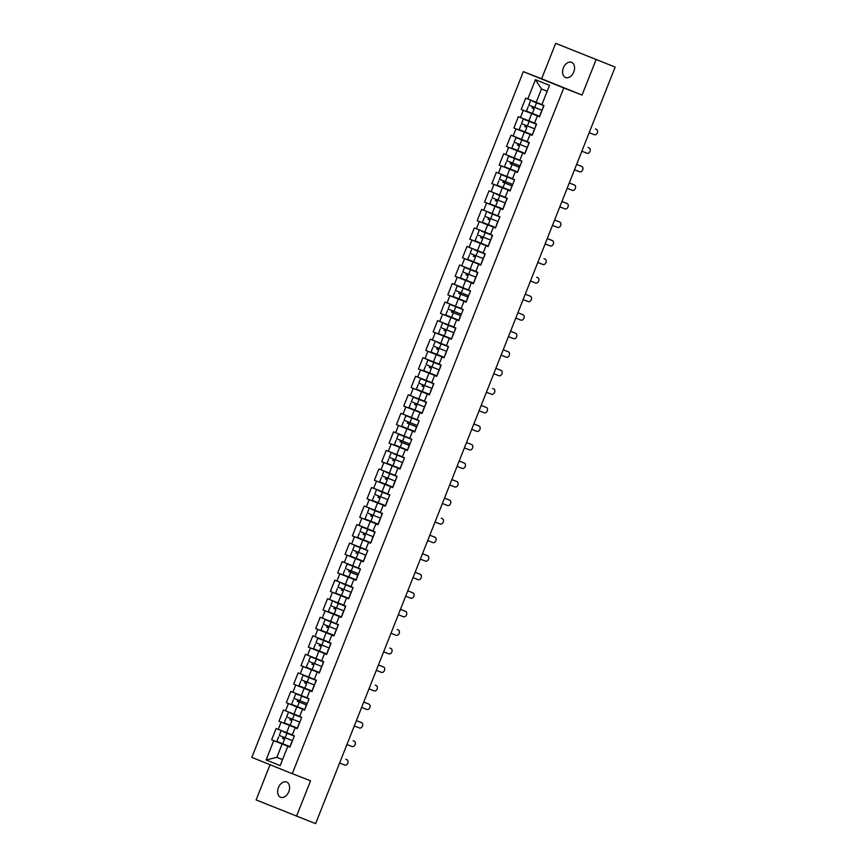 <?xml version="1.0" encoding="UTF-8"?>
<svg xmlns="http://www.w3.org/2000/svg" width="867" height="867" viewBox="0 0 867 867"><rect width="100%" height="100%" fill="white"/><g stroke="black" fill="none" stroke-linecap="round" stroke-linejoin="round"><path stroke-width="1.3" d="M278.448 787.561A8.182 5.581 111.3 0 1 286.587 782.023A8.182 5.581 111.3 0 1 288.787 791.734A8.182 5.581 111.3 0 1 280.648 797.272A8.182 5.581 111.3 0 1 278.448 787.561M563.398 67.832A8.182 5.581 111.3 0 1 571.548 62.305A8.182 5.581 111.3 0 1 573.748 72.015A8.182 5.581 111.3 0 1 565.609 77.542A8.182 5.581 111.3 0 1 563.398 67.832M270.049 764.716L256.112 799.916L315.61 823.65L615.158 67.084L555.66 43.35L541.637 78.767L523.343 71.636L251.842 757.379L292.266 773.678L563.767 87.946L523.343 71.636M555.66 43.35L615.158 67.084M282.566 759.568L276.855 757.335L266.104 759.958L280.171 765.626L287.811 746.314L289.914 747.17L294.39 735.877L292.287 735.032L295.159 727.781L297.283 728.551M266.104 759.958L273.744 740.646L271.642 739.8L290.001 746.942M292.331 734.902L276.118 728.508L271.642 739.8M278.22 729.353L281.092 722.103L278.99 721.257L297.348 728.41M299.679 716.37L283.455 709.965L278.99 721.257M285.557 710.81L288.429 703.56L286.327 702.714L304.685 709.867M307.016 697.827L290.792 691.422L286.327 702.714M292.894 692.278L295.766 685.028L293.664 684.171L312.022 691.324M314.353 679.284L298.14 672.89L293.664 684.171M300.242 673.735L303.114 666.485L301.012 665.639L319.37 672.792M321.69 660.752L305.477 654.347L301.012 665.639M307.579 655.192L310.451 647.942L308.349 647.096L326.707 654.249M329.037 642.209L312.814 635.804L308.349 647.096M314.916 636.649L317.788 629.409L315.686 628.553L334.044 635.706M336.374 623.666L320.161 617.271L315.686 628.553M322.264 618.117L325.136 610.867L323.033 610.021L341.381 617.163M343.711 605.133L327.498 598.729L323.033 610.021M329.601 599.574L332.473 592.324L330.37 591.478L348.729 598.631M351.059 586.591L334.835 580.186L330.37 591.478M336.938 581.031L339.81 573.781L337.707 572.935L356.066 580.088M358.396 568.048L342.183 561.643L337.707 572.935M344.286 562.499L347.147 555.248L345.055 554.392L363.403 561.545M365.733 549.505L349.52 543.11L345.055 554.392M351.623 543.956L354.495 536.706L352.392 535.86L370.751 543.013M373.081 530.972L356.857 524.568L352.392 535.86M358.96 525.413L361.832 518.163L359.729 517.317L378.088 524.47M380.418 512.43L364.205 506.025L359.729 517.317M366.308 506.881L369.169 499.63L367.066 498.774L385.425 505.927M387.755 493.887L371.542 487.492L367.066 498.774M373.644 488.338L376.516 481.087L374.414 480.242L392.773 487.384M395.103 475.354L378.879 468.949L374.414 480.242M380.981 469.795L383.853 462.545L381.751 461.699L400.11 468.852M402.44 456.811L386.227 450.406L381.751 461.699M388.329 451.252L391.19 444.002L389.088 443.156L407.447 450.309M409.777 438.268L393.564 431.864L389.088 443.156M395.666 432.72L398.538 425.469L396.436 424.624L414.794 431.766M417.125 419.726L400.901 413.331L396.436 424.624M403.003 414.177L405.875 406.926L403.773 406.081L422.131 413.234M424.462 401.193L408.249 394.788L403.773 406.081M410.34 395.634L413.212 388.383L411.11 387.538L429.468 394.691M431.799 382.65L415.586 376.245L411.11 387.538M417.688 377.102L420.56 369.851L418.458 368.995L436.816 376.148M439.146 364.107L422.923 357.713L418.458 368.995M425.025 358.559L427.897 351.308L425.795 350.463L444.153 357.616M446.483 345.575L430.26 339.17L425.795 350.463M432.362 340.016L435.234 332.765L433.132 331.92L451.49 339.073M453.82 327.032L437.607 320.627L433.132 331.92M439.71 321.473L442.582 314.233L440.479 313.377L458.838 320.53M461.157 308.489L444.944 302.095L440.479 313.377M447.047 302.941L449.919 295.69L447.816 294.845L466.175 301.987M468.505 289.957L452.281 283.552L447.816 294.845M454.384 284.398L457.256 277.147L455.153 276.302L473.512 283.455M475.842 271.414L459.629 265.009L455.153 276.302M461.732 265.855L464.604 258.604L462.501 257.759L480.849 264.912M483.179 252.871L466.966 246.466L462.501 257.759M469.069 247.323L471.941 240.072L469.838 239.216L488.197 246.369M490.527 234.328L474.303 227.934L469.838 239.216M476.406 228.78L479.278 221.529L477.175 220.684L495.534 227.837M497.864 215.796L481.651 209.391L477.175 220.684M483.753 210.237L486.615 202.986L484.523 202.141L502.871 209.294M505.201 197.253L488.988 190.848L484.523 202.141M491.09 191.705L493.962 184.454L491.86 183.598L510.219 190.751M512.549 178.71L496.325 172.316L491.86 183.598M498.427 173.162L501.299 165.911L499.197 165.066L517.556 172.219M519.886 160.178L503.673 153.773L499.197 165.066M505.775 154.619L508.636 147.368L506.534 146.523L524.893 153.676M527.223 141.635L511.01 135.23L506.534 146.523M513.112 136.076L515.984 128.825L513.882 127.98L532.24 135.133M534.571 123.092L518.347 116.687L513.882 127.98M520.449 117.544L523.321 110.293L521.219 109.448L539.577 116.59M541.908 104.549L525.695 98.155L521.219 109.448M527.797 99.001L535.438 79.688L549.505 85.367L541.864 104.679L543.967 105.525L539.491 116.817L537.388 115.961L534.516 123.212L536.619 124.057L532.154 135.35L530.051 134.504L527.179 141.755L529.282 142.6L524.806 153.893L522.703 153.047L519.842 160.297L521.945 161.143L517.469 172.435L515.366 171.579L512.495 178.83L514.597 179.686L510.132 190.968L508.029 190.122L505.158 197.373L507.26 198.218L502.784 209.511L500.692 208.665L497.821 215.916L499.923 216.761L495.447 228.054L493.345 227.208L490.473 234.448L492.575 235.304L488.11 246.586L486.008 245.74L483.136 252.991L485.238 253.836L480.773 265.129L478.671 264.283L475.799 271.534L477.901 272.379L473.425 283.672L471.323 282.826L468.451 290.077L470.553 290.922L466.088 302.215L463.986 301.358L461.114 308.609L463.216 309.465L458.751 320.747L456.649 319.901L453.777 327.152L455.879 327.997L451.404 339.29L449.301 338.444L446.429 345.695L448.532 346.54L444.067 357.833L441.964 356.976L439.092 364.227L441.195 365.083L436.73 376.365L434.627 375.519L431.755 382.77L433.858 383.615L429.382 394.908L427.279 394.062L424.407 401.313L426.51 402.158L422.045 413.451L419.942 412.605L417.07 419.856L419.173 420.701L414.708 431.994L412.605 431.137L409.733 438.388L411.836 439.233L407.36 450.526L405.257 449.68L402.396 456.931L404.499 457.776L400.023 469.069L397.92 468.223L395.049 475.474L397.151 476.319L392.686 487.612L390.583 486.755L387.712 494.006L389.814 494.862L385.338 506.144L383.236 505.298L380.375 512.549L382.477 513.394L378.001 524.687L375.899 523.841L373.027 531.092L375.129 531.937L370.664 543.23L368.562 542.384L365.69 549.624L367.792 550.48L363.316 561.762L361.214 560.916L358.353 568.167L360.455 569.012L355.979 580.305L353.877 579.459L351.005 586.71L353.107 587.555L348.642 598.848L346.54 598.002L343.668 605.253L345.77 606.098L341.305 617.391L339.203 616.535L336.331 623.785L338.433 624.641L333.958 635.923L331.855 635.077L328.983 642.328L331.086 643.173L326.621 654.466L324.518 653.62L321.646 660.871L323.749 661.716L319.284 673.009L317.181 672.153L314.309 679.403L316.412 680.259L311.936 691.541L309.833 690.696L306.961 697.946L309.064 698.791L304.599 710.084L302.496 709.239L299.624 716.489L301.727 717.334L297.262 728.627L295.159 727.781M297.316 728.475L289.491 725.43L286.619 732.68M289.491 725.43L281.092 722.103M304.653 709.943L296.828 706.887L293.956 714.137M302.496 709.239L304.631 710.008M296.828 706.887L288.429 703.56M312.001 691.4L304.165 688.355L301.293 695.605M309.833 690.696L311.968 691.476M304.165 688.355L295.766 685.028M319.338 672.857L311.502 669.812L308.641 677.062M317.181 672.153L319.305 672.933M311.502 669.812L303.114 666.485M326.675 654.325L318.85 651.269L315.978 658.519M324.518 653.62L326.653 654.39M318.85 651.269L310.451 647.942M334.012 635.782L326.187 632.737L323.315 639.976M331.855 635.077L333.99 635.858M326.187 632.737L317.788 629.409M341.36 617.239L333.524 614.194L330.663 621.444M339.203 616.535L341.327 617.315M333.524 614.194L325.136 610.867M348.697 598.696L340.872 595.651L338 602.901M346.54 598.002L348.675 598.772M340.872 595.651L332.473 592.324M356.034 580.164L348.209 577.108L345.337 584.358M353.877 579.459L356.012 580.229M348.209 577.108L339.81 573.781M363.381 561.621L355.546 558.576L352.685 565.826M361.214 560.916L363.349 561.697M355.546 558.576L347.147 555.248M370.718 543.078L362.894 540.033L360.022 547.283M368.562 542.384L370.686 543.154M362.894 540.033L354.495 536.706M378.055 524.546L370.231 521.49L367.359 528.74M375.899 523.841L378.034 524.611M370.231 521.49L361.832 518.163M385.403 506.003L377.568 502.958L374.696 510.208M383.236 505.298L385.371 506.079M377.568 502.958L369.169 499.63M392.74 487.46L384.915 484.415L382.044 491.665M390.583 486.755L392.708 487.536M384.915 484.415L376.516 481.087M400.077 468.928L392.252 465.872L389.381 473.122M397.92 468.223L400.055 468.993M392.252 465.872L383.853 462.545M407.425 450.385L399.589 447.329L396.718 454.579M405.257 449.68L407.392 450.45M399.589 447.329L391.19 444.002M414.762 431.842L406.937 428.797L404.065 436.047M412.605 431.137L414.729 431.918M406.937 428.797L398.538 425.469M422.099 413.299L414.274 410.254L411.402 417.504M419.942 412.605L422.077 413.375M414.274 410.254L405.875 406.926M429.447 394.767L421.611 391.711L418.739 398.961M427.279 394.062L429.414 394.832M421.611 391.711L413.212 388.383M436.784 376.224L428.959 373.178L426.087 380.429M434.627 375.519L436.751 376.3M428.959 373.178L420.56 369.851M444.121 357.681L436.296 354.636L433.424 361.886M441.964 356.976L444.099 357.757M436.296 354.636L427.897 351.308M451.469 339.149L443.633 336.093L440.761 343.343M449.301 338.444L451.436 339.214M443.633 336.093L435.234 332.765M458.806 320.606L450.97 317.56L448.109 324.8M456.649 319.901L458.773 320.682M450.97 317.56L442.582 314.233M466.143 302.063L458.318 299.017L455.446 306.268M463.986 301.358L466.121 302.139M458.318 299.017L449.919 295.69M473.48 283.531L465.655 280.475L462.783 287.725M471.323 282.826L473.458 283.596M465.655 280.475L457.256 277.147M480.827 264.988L472.992 261.932L470.131 269.182M478.671 264.283L480.795 265.053M472.992 261.932L464.604 258.604M488.164 246.445L480.34 243.399L477.468 250.65M486.008 245.74L488.143 246.521M480.34 243.399L471.941 240.072M495.501 227.902L487.677 224.856L484.805 232.107M493.345 227.208L495.48 227.978M487.677 224.856L479.278 221.529M502.849 209.37L495.014 206.313L492.153 213.564M500.692 208.665L502.817 209.435M495.014 206.313L486.615 202.986M510.186 190.827L502.361 187.781L499.49 195.032M508.029 190.122L510.154 190.903M502.361 187.781L493.962 184.454M517.523 172.284L509.698 169.238L506.827 176.489M515.366 171.579L517.501 172.36M509.698 169.238L501.299 165.911M524.871 153.752L517.035 150.695L514.164 157.946M522.703 153.047L524.838 153.817M517.035 150.695L508.636 147.368M532.208 135.209L524.383 132.152L521.511 139.403M530.051 134.504L532.175 135.274M524.383 132.152L515.984 128.825M539.545 116.666L531.72 113.62L528.848 120.871M537.388 115.961L539.523 116.742M531.72 113.62L523.321 110.293M547.175 91.252L541.485 88.954L536.185 102.328M541.485 88.954L535.438 79.688M296.536 816.215L310.559 780.799L292.266 773.678M541.637 78.767L582.06 95.067L596.084 59.65M582.06 95.067L563.767 87.946M289.979 747.018L282.143 743.973L276.855 757.335L282.544 759.633M287.811 746.314L289.946 747.094M282.143 743.973L273.744 740.646M589.181 132.694L594.339 134.71A2.872 2.102 112 0 0 597.352 132.814A2.872 2.102 112 0 0 596.474 129.367A2.872 2.102 112 0 0 596.463 129.356L595.412 128.934A2.872 2.102 -68 0 1 595.423 128.945A2.872 2.102 -68 0 1 595.445 128.945M542.027 110.412L543.587 105.731M596.463 129.356L595.412 128.934M539.653 116.416L541.214 111.724M532.804 106.684A0.769 0.564 -68 0 1 532.056 107.974L533.107 108.397A0.769 0.564 112 0 0 533.844 107.096M532.956 101.406L543.902 105.676L532.956 101.428M528.274 106.511L526.464 111.084L539.437 116.221M530.658 100.507L528.837 105.08L541.81 110.217M581.844 151.237L587.002 153.242A2.872 2.102 112 0 0 590.015 151.346A2.872 2.102 112 0 0 589.137 147.91A2.872 2.102 112 0 0 589.116 147.899L588.064 147.477A2.872 2.102 -68 0 1 588.086 147.488A2.872 2.102 -68 0 1 588.097 147.488L589.137 147.91M534.69 128.955L536.25 124.263M589.116 147.899L588.064 147.477M532.305 134.949L533.877 130.267M574.496 169.78L579.665 171.785A2.872 2.102 112 0 0 582.678 169.889A2.872 2.102 112 0 0 581.8 166.442A2.872 2.102 112 0 0 581.779 166.442L580.727 166.02A2.872 2.102 -68 0 1 580.749 166.02A2.872 2.102 -68 0 1 580.76 166.03M527.342 147.488L528.913 142.806M581.779 166.442L576.62 164.427L581.8 166.442M524.968 153.492L526.529 148.81M567.159 188.312L572.318 190.328A2.872 2.102 112 0 0 575.33 188.432A2.872 2.102 112 0 0 574.453 184.985A2.872 2.102 112 0 0 574.442 184.974L573.39 184.552A2.872 2.102 -68 0 1 573.401 184.563A2.872 2.102 -68 0 1 573.423 184.573L569.283 182.959M520.005 166.03L521.826 161.435M517.632 172.034L519.192 167.353M569.272 182.97L573.401 184.563M559.822 206.855L564.981 208.871A2.872 2.102 112 0 0 567.993 206.964A2.872 2.102 112 0 0 567.116 203.528A2.872 2.102 112 0 0 567.094 203.517L566.043 203.095A2.872 2.102 -68 0 1 566.064 203.106A2.872 2.102 -68 0 1 566.086 203.106M512.668 184.573L514.478 179.978M561.946 201.491L567.116 203.528M510.284 190.567L511.855 185.885M561.935 201.512L567.094 203.517M552.474 225.398L557.644 227.403A2.872 2.102 112 0 0 560.656 225.507A2.872 2.102 112 0 0 559.779 222.06A2.872 2.102 112 0 0 559.757 222.06L558.706 221.638A2.872 2.102 -68 0 1 558.727 221.638A2.872 2.102 -68 0 1 558.738 221.649L554.598 220.034L558.727 221.638M505.32 203.106L506.892 198.424M502.947 209.11L504.507 204.428M525.467 125.216A0.769 0.564 -68 0 1 524.719 126.517L525.77 126.94A0.769 0.564 112 0 0 526.507 125.628M536.543 124.263L523.31 119.05L536.532 124.274M520.937 125.054L519.127 129.627L532.1 134.753M523.31 119.05L521.5 123.623L534.473 128.76M518.119 143.759A0.769 0.564 -68 0 1 517.382 145.049L518.433 145.472A0.769 0.564 112 0 0 519.16 144.171M529.195 142.806L517.523 138.2L529.217 142.752M529.228 142.741L515.973 137.593L529.195 142.817M513.6 143.586L511.79 148.17L524.752 153.296M515.973 137.593L514.164 142.166L527.136 147.292M510.782 162.302A0.769 0.564 -68 0 1 510.034 163.592L519.474 167.364M519.485 167.353L511.086 164.015A0.769 0.564 112 0 0 511.823 162.714M521.891 161.284L508.636 156.125L521.88 161.295M506.252 162.129L504.442 166.702L517.415 171.839M508.636 156.125L506.816 160.709L519.788 165.835M503.445 180.835A0.769 0.564 -68 0 1 502.697 182.135L512.137 185.896M512.137 185.885L503.749 182.558A0.769 0.564 112 0 0 504.486 181.246M514.543 179.816L501.289 174.668L514.543 179.827M498.915 180.672L497.105 185.245L510.078 190.372M501.289 174.668L499.479 179.241L512.451 184.378M496.097 199.377A0.769 0.564 -68 0 1 495.36 200.667L496.412 201.09A0.769 0.564 112 0 0 497.138 199.789M496.26 194.11L507.173 198.435L496.249 194.132M491.578 199.215L489.768 203.788L502.73 208.914M493.952 193.211L492.142 197.784L505.114 202.911M545.137 243.93L550.296 245.946A2.872 2.102 112 0 0 553.309 244.05A2.872 2.102 112 0 0 552.431 240.603A2.872 2.102 112 0 0 552.42 240.603L551.369 240.17A2.872 2.102 -68 0 1 551.379 240.181A2.872 2.102 -68 0 1 551.401 240.192M497.983 221.649L499.804 217.053M547.261 238.577L552.431 240.603L547.261 238.588M495.61 227.653L497.17 222.971M488.76 217.92A0.769 0.564 -68 0 1 488.013 219.21L489.064 219.633A0.769 0.564 112 0 0 489.801 218.332M488.912 212.653L499.858 216.913L488.912 212.675M484.23 217.747L482.42 222.32L495.393 227.457M486.615 211.743L484.805 216.327L497.766 221.453M537.8 262.473L542.959 264.489A2.872 2.102 112 0 0 545.972 262.582A2.872 2.102 112 0 0 545.094 259.146A2.872 2.102 112 0 0 545.072 259.135L544.021 258.713A2.872 2.102 -68 0 1 544.043 258.724A2.872 2.102 -68 0 1 544.064 258.724L544.021 258.713M490.646 240.192L492.207 235.51M488.262 246.195L489.833 241.503M481.423 236.463A0.769 0.564 -68 0 1 480.676 237.753L481.727 238.176A0.769 0.564 112 0 0 482.464 236.864M481.575 231.186L492.521 235.456L481.564 231.207M476.893 236.29L475.083 240.863L488.056 246M479.267 230.286L477.457 234.859L490.429 239.996M530.463 281.016L535.622 283.021A2.872 2.102 112 0 0 538.635 281.125A2.872 2.102 112 0 0 537.757 277.689A2.872 2.102 112 0 0 537.735 277.678L536.684 277.256A2.872 2.102 -68 0 1 536.706 277.256A2.872 2.102 -68 0 1 536.716 277.267L537.757 277.689M483.298 258.724L484.87 254.042M537.735 277.678L536.684 277.256M480.925 264.728L482.486 260.046M474.076 254.996A0.769 0.564 -68 0 1 473.339 256.285L474.39 256.719A0.769 0.564 112 0 0 475.116 255.407M474.238 249.729L485.152 254.053L474.227 249.75M469.556 254.833L467.747 259.406L480.708 264.533M471.93 248.829L470.12 253.402L483.092 258.529M523.115 299.559L528.274 301.564A2.872 2.102 112 0 0 531.298 299.668A2.872 2.102 112 0 0 530.409 296.221A2.872 2.102 112 0 0 530.398 296.221L529.347 295.799A2.872 2.102 -68 0 1 529.358 295.799A2.872 2.102 -68 0 1 529.379 295.81L525.239 294.195L529.358 295.799M475.961 277.267L477.522 272.585M473.588 283.271L475.149 278.589M466.739 273.538A0.769 0.564 -68 0 1 465.991 274.828L467.042 275.251A0.769 0.564 112 0 0 467.779 273.95M477.815 272.585L464.593 267.372L477.815 272.596M462.219 273.365L460.399 277.949L473.371 283.075M464.593 267.372L462.783 271.945L475.745 277.072M515.778 318.091L520.937 320.107A2.872 2.102 112 0 0 523.95 318.211A2.872 2.102 112 0 0 523.072 314.764A2.872 2.102 112 0 0 523.05 314.754L522.01 314.331A2.872 2.102 -68 0 1 522.021 314.342A2.872 2.102 -68 0 1 522.042 314.353L517.892 312.749M468.624 295.81L470.445 291.214M517.902 312.738L522.01 314.331M466.251 301.814L467.812 297.132M459.402 292.081A0.769 0.564 -68 0 1 458.654 293.371L468.093 297.143M468.104 297.132L459.705 293.794A0.769 0.564 112 0 0 460.442 292.493M470.499 291.063L457.245 285.904L470.499 291.074M454.872 291.908L453.062 296.481L466.034 301.618M457.245 285.904L455.435 290.488L468.408 295.614M508.441 336.634L513.6 338.65A2.872 2.102 112 0 0 516.613 336.743A2.872 2.102 112 0 0 515.735 333.307A2.872 2.102 112 0 0 515.713 333.296L514.662 332.874A2.872 2.102 -68 0 1 514.684 332.885A2.872 2.102 -68 0 1 514.695 332.885L510.555 331.27M461.277 314.353L463.097 309.757M458.903 320.346L460.464 315.664M510.555 331.292L515.713 333.296M452.054 310.614A0.769 0.564 -68 0 1 451.317 311.914L460.756 315.675M460.756 315.664L452.368 312.337A0.769 0.564 112 0 0 453.094 311.025M463.162 309.595L449.908 304.447L463.162 309.606M447.535 310.451L445.725 315.024L458.686 320.151M449.908 304.447L448.098 309.02L461.071 314.157M501.093 355.177L506.252 357.182A2.872 2.102 112 0 0 509.276 355.286A2.872 2.102 112 0 0 508.387 351.839A2.872 2.102 112 0 0 508.376 351.839L507.325 351.417A2.872 2.102 -68 0 1 507.336 351.417A2.872 2.102 -68 0 1 507.358 351.428L503.218 349.824L507.325 351.417M453.94 332.885L455.5 328.203M451.566 338.889L453.127 334.207M444.717 329.157A0.769 0.564 -68 0 1 443.969 330.446L445.02 330.869A0.769 0.564 112 0 0 445.757 329.568M444.879 323.89L455.793 328.214L444.869 323.911M440.198 328.994L438.377 333.567L451.349 338.694M442.571 322.99L440.761 327.563L453.723 332.69M493.757 373.71L498.915 375.725A2.872 2.102 112 0 0 501.928 373.829A2.872 2.102 112 0 0 501.05 370.382A2.872 2.102 112 0 0 501.039 370.372L499.988 369.949A2.872 2.102 -68 0 1 499.999 369.96A2.872 2.102 -68 0 1 500.021 369.971M446.603 351.428L448.163 346.746M501.039 370.372L495.87 368.367L501.05 370.382M444.229 357.432L445.79 352.75M437.38 347.7A0.769 0.564 -68 0 1 436.632 348.989L437.683 349.412A0.769 0.564 112 0 0 438.42 348.111M437.532 342.432L448.445 346.757L437.521 342.443M432.85 347.526L431.04 352.1L444.012 357.237M435.223 341.522L433.413 346.106L446.386 351.233M486.42 392.252L491.578 394.268A2.872 2.102 112 0 0 494.591 392.361A2.872 2.102 112 0 0 493.713 388.925A2.872 2.102 112 0 0 493.691 388.915L492.64 388.492A2.872 2.102 -68 0 1 492.662 388.503A2.872 2.102 -68 0 1 492.673 388.503L492.64 388.492M439.266 369.971L440.826 365.289M436.881 375.964L438.453 371.282M430.032 366.232A0.769 0.564 -68 0 1 429.295 367.532L430.346 367.955A0.769 0.564 112 0 0 431.072 366.643M441.119 365.289L427.886 360.065L441.108 365.3M425.513 366.069L423.703 370.642L436.675 375.769M427.886 360.065L426.076 364.639L439.049 369.775M479.072 410.795L484.241 412.8A2.872 2.102 112 0 0 487.254 410.904A2.872 2.102 112 0 0 486.365 407.457A2.872 2.102 112 0 0 486.354 407.457L485.303 407.035A2.872 2.102 -68 0 1 485.325 407.035A2.872 2.102 -68 0 1 485.336 407.046M431.918 388.503L433.478 383.821M486.354 407.457L481.196 405.442L486.365 407.457M429.544 394.507L431.105 389.825M422.695 384.775A0.769 0.564 -68 0 1 421.947 386.064L422.998 386.498A0.769 0.564 112 0 0 423.735 385.186M433.803 383.756L420.549 378.608L433.793 383.767M418.176 384.612L416.355 389.185L429.328 394.312M420.549 378.608L418.739 383.181L431.701 388.308M471.735 429.338L476.893 431.343A2.872 2.102 112 0 0 479.906 429.447A2.872 2.102 112 0 0 479.028 426A2.872 2.102 112 0 0 479.017 426L477.966 425.567A2.872 2.102 -68 0 1 477.977 425.578A2.872 2.102 -68 0 1 477.999 425.589L473.859 423.974L477.977 425.578M424.581 407.046L426.141 402.364M422.207 413.05L423.768 408.368M415.358 403.318A0.769 0.564 -68 0 1 414.61 404.607L415.661 405.03A0.769 0.564 112 0 0 416.398 403.729M426.434 402.364L413.212 397.151L426.434 402.375M410.828 403.144L409.018 407.728L421.991 412.855M413.212 397.151L411.392 401.724L424.364 406.851M464.398 447.871L469.556 449.886A2.872 2.102 112 0 0 472.569 447.99A2.872 2.102 112 0 0 471.691 444.543A2.872 2.102 112 0 0 471.67 444.533L470.618 444.11A2.872 2.102 -68 0 1 470.64 444.121A2.872 2.102 -68 0 1 470.651 444.121M417.244 425.589L419.054 420.994M466.511 442.517L471.691 444.543M414.86 431.593L416.431 426.9M466.511 442.528L471.67 444.533M408.021 421.861A0.769 0.564 -68 0 1 407.273 423.15L416.713 426.922M416.713 426.911L408.324 423.573A0.769 0.564 112 0 0 409.051 422.272M419.119 420.831L405.864 415.683L419.119 420.853M403.491 421.687L401.681 426.261L414.654 431.398M405.864 415.683L404.055 420.257L417.027 425.394M457.05 466.413L462.219 468.418A2.872 2.102 112 0 0 465.232 466.522A2.872 2.102 112 0 0 464.354 463.086A2.872 2.102 112 0 0 464.333 463.076L463.281 462.653A2.872 2.102 -68 0 1 463.303 462.653A2.872 2.102 -68 0 1 463.314 462.664L459.174 461.049M409.896 444.121L411.717 439.536M407.523 450.125L409.083 445.443M459.174 461.06L463.303 462.653M400.673 440.393A0.769 0.564 -68 0 1 399.925 441.693L409.376 445.454M409.376 445.443L400.977 442.116A0.769 0.564 112 0 0 401.714 440.804M411.782 439.374L398.527 434.226L411.771 439.385M396.154 440.23L394.333 444.804L407.306 449.93M398.527 434.226L396.718 438.8L409.69 443.937M449.713 484.956L454.872 486.961A2.872 2.102 112 0 0 457.884 485.065A2.872 2.102 112 0 0 457.007 481.618A2.872 2.102 112 0 0 456.996 481.618L455.944 481.196A2.872 2.102 -68 0 1 455.955 481.196A2.872 2.102 -68 0 1 455.977 481.207M402.559 462.664L404.38 458.069M451.837 479.592L457.007 481.618L451.826 479.603M400.186 468.668L401.746 463.986M393.336 458.936A0.769 0.564 -68 0 1 392.588 460.225L393.64 460.648A0.769 0.564 112 0 0 394.377 459.347M393.488 453.669L404.434 457.928L393.488 453.69M388.806 458.762L386.996 463.346L399.969 468.473M391.19 452.769L389.37 457.342L402.342 462.469M442.376 503.489L447.535 505.504A2.872 2.102 112 0 0 450.547 503.608A2.872 2.102 112 0 0 449.67 500.161A2.872 2.102 112 0 0 449.648 500.151L448.597 499.728A2.872 2.102 -68 0 1 448.618 499.739A2.872 2.102 -68 0 1 448.629 499.75M395.222 481.207L396.783 476.525M444.5 498.135L449.67 500.161L444.489 498.146M392.838 487.211L394.409 482.529M385.999 477.479A0.769 0.564 -68 0 1 385.251 478.768L386.303 479.191A0.769 0.564 112 0 0 387.04 477.89M386.151 472.201L397.097 476.471L386.14 472.222M381.469 477.305L379.659 481.879L392.632 487.016M383.843 471.301L382.033 475.885L395.005 481.012M435.028 522.032L440.198 524.047A2.872 2.102 112 0 0 443.21 522.14A2.872 2.102 112 0 0 442.333 518.704A2.872 2.102 112 0 0 442.311 518.694L441.26 518.271A2.872 2.102 -68 0 1 441.281 518.282A2.872 2.102 -68 0 1 441.292 518.282L441.26 518.271M387.874 499.75L389.695 495.155M385.501 505.743L387.061 501.061M378.651 496.011A0.769 0.564 -68 0 1 377.914 497.311L378.955 497.734A0.769 0.564 112 0 0 379.692 496.423M378.814 490.744L389.727 495.079L378.803 490.765M374.132 495.848L372.322 500.422L385.284 505.548M376.506 489.844L374.696 494.418L387.668 499.555M427.691 540.575L432.85 542.579A2.872 2.102 112 0 0 435.863 540.683A2.872 2.102 112 0 0 434.985 537.237A2.872 2.102 112 0 0 434.974 537.237L433.923 536.814A2.872 2.102 -68 0 1 433.933 536.814A2.872 2.102 -68 0 1 433.955 536.825L429.815 535.21L433.933 536.814M380.537 518.282L382.098 513.6M378.164 524.286L379.724 519.604M371.314 514.554A0.769 0.564 -68 0 1 370.567 515.843L371.618 516.266A0.769 0.564 112 0 0 372.355 514.965M371.466 509.287L382.412 513.546L371.466 509.308M366.784 514.391L364.974 518.965L377.947 524.091M369.169 508.387L367.348 512.961L380.32 518.087M420.354 559.107L425.513 561.122A2.872 2.102 112 0 0 428.526 559.226A2.872 2.102 112 0 0 427.648 555.78A2.872 2.102 112 0 0 427.626 555.78L426.575 555.346A2.872 2.102 -68 0 1 426.597 555.357A2.872 2.102 -68 0 1 426.618 555.368L422.467 553.764M373.2 536.825L374.761 532.143M422.478 553.753L426.575 555.346M370.816 542.829L372.387 538.147M363.977 533.097A0.769 0.564 -68 0 1 363.23 534.386L364.281 534.809A0.769 0.564 112 0 0 365.018 533.508M375.053 532.143L361.821 526.919L375.043 532.154M359.447 532.923L357.637 537.497L370.61 542.634M361.821 526.919L360.011 531.504L372.983 536.63M413.006 577.65L418.176 579.665A2.872 2.102 112 0 0 421.189 577.758A2.872 2.102 112 0 0 420.311 574.322A2.872 2.102 112 0 0 420.289 574.312L419.238 573.889A2.872 2.102 -68 0 1 419.26 573.9A2.872 2.102 -68 0 1 419.27 573.9L415.13 572.296M365.852 555.368L367.673 550.773M363.479 561.372L365.04 556.679M415.13 572.307L420.289 574.312M356.63 551.64A0.769 0.564 -68 0 1 355.893 552.929L356.944 553.352A0.769 0.564 112 0 0 357.67 552.041M367.738 550.61L354.484 545.462L367.727 550.632M352.11 551.466L350.301 556.04L363.262 561.177M354.484 545.462L352.674 550.036L365.646 555.173M405.669 596.193L410.828 598.197A2.872 2.102 112 0 0 413.841 596.301A2.872 2.102 112 0 0 412.963 592.865A2.872 2.102 112 0 0 412.952 592.855L411.901 592.432A2.872 2.102 -68 0 1 411.912 592.432A2.872 2.102 -68 0 1 411.933 592.443L407.793 590.839M358.515 573.9L360.336 569.316M407.793 590.828L411.901 592.432M356.142 579.904L357.703 575.222M349.293 570.172A0.769 0.564 -68 0 1 348.545 571.461L357.984 575.233M357.995 575.222L349.596 571.895A0.769 0.564 112 0 0 350.333 570.584M360.401 569.153L347.147 564.005L360.39 569.164M344.763 570.009L342.953 574.583L355.925 579.709M347.147 564.005L345.337 568.579L358.299 573.705M398.332 614.736L403.491 616.74A2.872 2.102 112 0 0 406.504 614.844A2.872 2.102 112 0 0 405.626 611.398A2.872 2.102 112 0 0 405.604 611.398L404.553 610.975A2.872 2.102 -68 0 1 404.575 610.975A2.872 2.102 -68 0 1 404.596 610.986M351.178 592.443L352.988 587.848M405.604 611.398L400.446 609.382L405.626 611.398M348.794 598.447L350.366 593.765M341.956 588.715A0.769 0.564 -68 0 1 341.208 590.004L342.259 590.427A0.769 0.564 112 0 0 342.996 589.126M342.107 583.448L353.021 587.772L342.097 583.469M337.426 588.541L335.616 593.126L348.588 598.252M339.799 582.548L337.989 587.122L350.962 592.248M390.984 633.268L396.154 635.283A2.872 2.102 112 0 0 399.167 633.387A2.872 2.102 112 0 0 398.289 629.941A2.872 2.102 112 0 0 398.267 629.93L397.216 629.507A2.872 2.102 -68 0 1 397.238 629.518A2.872 2.102 -68 0 1 397.249 629.518L397.216 629.507M343.831 610.986L345.402 606.304M341.457 616.99L343.018 612.297M334.608 607.258A0.769 0.564 -68 0 1 333.871 608.547L334.922 608.97A0.769 0.564 112 0 0 335.648 607.669M334.77 601.98L345.684 606.315L334.76 602.001M330.089 607.084L328.279 611.658L341.24 616.795M332.462 601.08L330.652 605.654L343.625 610.791M383.647 651.811L388.806 653.826A2.872 2.102 112 0 0 391.83 651.919A2.872 2.102 112 0 0 390.941 648.483A2.872 2.102 112 0 0 390.93 648.473L389.879 648.05A2.872 2.102 -68 0 1 389.89 648.061A2.872 2.102 -68 0 1 389.912 648.061M336.494 629.529L338.054 624.836M390.93 648.473L389.879 648.05M334.12 635.522L335.681 630.84M327.271 625.79A0.769 0.564 -68 0 1 326.523 627.09L327.574 627.513A0.769 0.564 112 0 0 328.311 626.202M338.379 624.771L325.125 619.623L338.368 624.782M322.741 625.627L320.931 630.201L333.903 635.327M325.125 619.623L323.315 624.197L336.277 629.334M376.311 670.354L381.469 672.358A2.872 2.102 112 0 0 384.482 670.462A2.872 2.102 112 0 0 383.604 667.016A2.872 2.102 112 0 0 383.582 667.016L382.542 666.593A2.872 2.102 -68 0 1 382.553 666.593A2.872 2.102 -68 0 1 382.575 666.604L378.435 664.989L382.553 666.593M329.157 648.061L330.717 643.379M326.783 654.065L328.344 649.383M319.934 644.333A0.769 0.564 -68 0 1 319.186 645.622L320.237 646.045A0.769 0.564 112 0 0 320.974 644.745M331.01 643.379L317.777 638.166L330.999 643.39M315.404 644.159L313.594 648.744L326.566 653.87M317.777 638.166L315.967 642.74L328.94 647.866M368.974 688.886L374.132 690.901A2.872 2.102 112 0 0 377.145 689.005A2.872 2.102 112 0 0 376.267 685.559A2.872 2.102 112 0 0 376.245 685.548L375.194 685.125A2.872 2.102 -68 0 1 375.216 685.136A2.872 2.102 -68 0 1 375.227 685.147M321.809 666.604L323.38 661.922M319.435 672.608L320.996 667.926M312.586 662.876A0.769 0.564 -68 0 1 311.849 664.165L312.9 664.588A0.769 0.564 112 0 0 313.626 663.288M323.673 661.922L310.44 656.698L323.662 661.933M308.067 662.702L306.257 667.276L319.219 672.413M310.44 656.698L308.63 661.283L321.603 666.409M361.626 707.429L366.784 709.444A2.872 2.102 112 0 0 369.808 707.537A2.872 2.102 112 0 0 368.919 704.102A2.872 2.102 112 0 0 368.908 704.091L367.857 703.668A2.872 2.102 -68 0 1 367.868 703.679A2.872 2.102 -68 0 1 367.89 703.679L363.75 702.064M314.472 685.147L316.032 680.465M312.098 691.14L313.659 686.458M363.75 702.086L367.868 703.679M305.249 681.408A0.769 0.564 -68 0 1 304.501 682.708L305.552 683.131A0.769 0.564 112 0 0 306.289 681.82M316.357 680.389L303.103 675.241L316.347 680.411M300.73 681.245L298.909 685.819L311.882 690.945M303.103 675.241L301.293 679.815L314.255 684.952M354.289 725.972L359.447 727.977A2.872 2.102 112 0 0 362.46 726.08A2.872 2.102 112 0 0 361.582 722.634A2.872 2.102 112 0 0 361.572 722.634L360.52 722.211A2.872 2.102 -68 0 1 360.531 722.211A2.872 2.102 -68 0 1 360.553 722.222M307.135 703.679L308.955 699.095M356.413 720.607L361.582 722.634L356.402 720.618M304.761 709.683L306.322 705.001M297.912 699.951A0.769 0.564 -68 0 1 297.164 701.24L306.604 705.012M306.615 705.001L298.215 701.674A0.769 0.564 112 0 0 298.952 700.363M309.01 698.932L295.755 693.784L309.01 698.943M293.382 699.788L291.572 704.362L304.545 709.488M295.755 693.784L293.946 698.358L306.918 703.484M346.952 744.515L352.11 746.52A2.872 2.102 112 0 0 355.123 744.623A2.872 2.102 112 0 0 354.245 741.177A2.872 2.102 112 0 0 354.224 741.177L353.172 740.743A2.872 2.102 -68 0 1 353.194 740.754A2.872 2.102 -68 0 1 353.205 740.765L353.194 740.754M299.798 722.222L301.608 717.627M297.414 728.226L298.985 723.544M290.564 718.494A0.769 0.564 -68 0 1 289.827 719.783L290.878 720.206A0.769 0.564 112 0 0 291.605 718.906M290.727 713.227L301.673 717.486L290.716 713.248M286.045 718.32L284.235 722.894L297.208 728.031M288.418 712.327L286.609 716.901L299.581 722.027M339.604 763.047L344.773 765.062A2.872 2.102 112 0 0 347.786 763.166A2.872 2.102 112 0 0 346.898 759.72A2.872 2.102 112 0 0 346.887 759.709L345.835 759.286A2.872 2.102 -68 0 1 345.857 759.297A2.872 2.102 -68 0 1 345.868 759.297L345.835 759.286M292.45 740.765L294.271 736.17M290.077 746.769L291.637 742.076M283.227 737.037A0.769 0.564 -68 0 1 282.479 738.326L283.531 738.749A0.769 0.564 112 0 0 284.268 737.438M283.39 731.759L294.303 736.094L283.379 731.781M278.708 736.863L276.887 741.437L289.86 746.574M281.081 730.859L279.272 735.433L292.233 740.57M533.107 108.397L532.056 107.974M534.148 108.863L532.338 113.436M536.532 102.859L534.722 107.432M525.77 126.94L524.719 126.517M526.811 127.406L525.001 131.979M529.184 121.402L527.374 125.975M518.433 145.472L517.382 145.049M519.474 145.938L517.664 150.511M521.847 139.934L520.037 144.518M511.086 164.015L510.034 163.592M512.137 164.481L510.316 169.054M514.51 158.477L512.7 163.05M503.749 182.558L502.697 182.135M504.789 183.024L502.979 187.597M507.162 177.02L505.353 181.593M496.412 201.09L495.36 200.667M497.452 201.556L495.642 206.14M499.825 195.563L498.016 200.136M489.064 219.633L488.013 219.21M490.115 220.099L488.294 224.672M492.489 214.095L490.679 218.668M481.727 238.176L480.676 237.753M482.767 238.642L480.957 243.215M485.152 232.638L483.331 237.211M474.39 256.719L473.339 256.285M475.43 257.174L473.62 261.758M477.804 251.181L475.994 255.754M467.042 275.251L465.991 274.828M468.093 275.717L466.273 280.29M470.467 269.713L468.657 274.297M459.705 293.794L458.654 293.371M460.745 294.26L458.936 298.833M463.13 288.256L461.309 292.829M452.368 312.337L451.317 311.914M453.408 312.803L451.599 317.376M455.782 306.799L453.972 311.372M445.02 330.869L443.969 330.446M446.072 331.335L444.262 335.919M448.445 325.342L446.635 329.915M437.683 349.412L436.632 348.989M438.724 349.878L436.914 354.451M441.108 343.874L439.287 348.447M430.346 367.955L429.295 367.532M431.387 368.421L429.577 372.994M433.76 362.417L431.95 366.99M422.998 386.498L421.947 386.064M424.05 386.953L422.24 391.537M426.423 380.96L424.613 385.533M415.661 405.03L414.61 404.607M416.702 405.496L414.892 410.069M419.086 399.492L417.276 404.076M408.324 423.573L407.273 423.15M409.365 424.039L407.555 428.612M411.738 418.035L409.928 422.608M400.977 442.116L399.925 441.693M402.028 442.582L400.218 447.155M404.401 436.578L402.591 441.151M393.64 460.648L392.588 460.225M394.68 461.114L392.87 465.687M397.064 455.11L395.254 459.694M386.303 479.191L385.251 478.768M387.343 479.657L385.533 484.23M389.716 473.653L387.907 478.226M378.955 497.734L377.914 497.311M380.006 498.2L378.196 502.773M382.38 492.196L380.57 496.769M371.618 516.266L370.567 515.843M372.669 516.732L370.848 521.316M375.043 510.739L373.233 515.312M364.281 534.809L363.23 534.386M365.321 535.275L363.511 539.848M367.695 529.271L365.885 533.844M356.944 553.352L355.893 552.929M357.984 553.818L356.174 558.391M360.358 547.814L358.548 552.387M349.596 571.895L348.545 571.461M350.647 572.35L348.827 576.934M353.021 566.357L351.211 570.93M342.259 590.427L341.208 590.004M343.299 590.893L341.49 595.466M345.684 584.889L343.863 589.473M334.922 608.97L333.871 608.547M335.962 609.436L334.153 614.009M338.336 603.432L336.526 608.005M327.574 627.513L326.523 627.09M328.626 627.979L326.805 632.552M330.999 621.975L329.189 626.548M320.237 646.045L319.186 645.622M321.278 646.511L319.468 651.084M323.662 640.518L321.841 645.091M312.9 664.588L311.849 664.165M313.941 665.054L312.131 669.627M316.314 659.05L314.504 663.623M305.552 683.131L304.501 682.708M306.604 683.597L304.794 688.17M308.977 677.593L307.167 682.166M298.215 701.674L297.164 701.24M299.256 702.129L297.446 706.713M301.64 696.136L299.819 700.709M290.878 720.206L289.827 719.783M291.919 720.672L290.109 725.245M294.292 714.668L292.482 719.252M283.531 738.749L282.479 738.326M284.582 739.215L282.772 743.788M286.955 733.211L285.145 737.784M596.474 129.367L595.423 128.945M515.735 333.307L514.684 332.885M420.311 574.322L419.26 573.9M390.941 648.483L389.89 648.061"/></g></svg>
